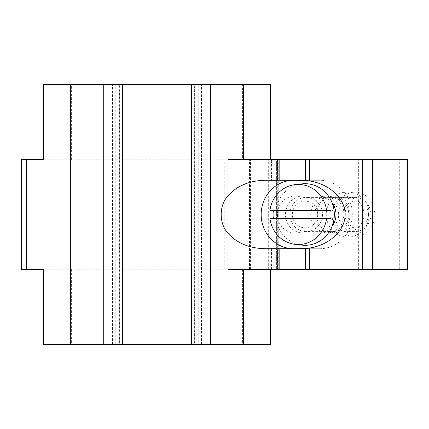 <?xml version="1.0" encoding="UTF-8"?>
<svg xmlns="http://www.w3.org/2000/svg" width="429" height="429" viewBox="0 0 429 429"><rect width="100%" height="100%" fill="white"/><g stroke="black" fill="none" stroke-linecap="round" stroke-linejoin="round"><path stroke-width="0.32" stroke-dasharray="2.15 1.61" d="M370.903 214.5A17.112 16.275 90 0 1 354.627 231.612A17.112 16.275 90 0 1 338.352 214.5A17.112 16.275 90 0 1 354.627 197.388A17.112 16.275 90 0 1 370.903 214.5M322.469 214.5A17.112 16.275 90 0 1 306.193 231.612A17.112 16.275 90 0 1 289.918 214.5A17.112 16.275 90 0 1 306.193 197.388A17.112 16.275 90 0 1 322.469 214.5M332.529 231.612C311.534 232.679 311.524 196.326 332.529 197.388L347.753 197.388C326.759 196.326 326.759 232.674 347.758 231.612L347.758 231.612A17.112 16.275 90 0 0 364.033 214.5A17.112 16.275 90 0 0 347.758 197.388L332.529 197.388A17.112 16.275 90 0 1 348.804 214.5A17.112 16.275 90 0 1 332.529 231.612L306.193 231.612M304.354 248.723L319.744 248.723A34.223 32.55 -90 0 0 352.295 214.5A34.223 32.55 -90 0 0 319.744 180.277L265.154 180.277M304.354 180.277L319.744 180.277M350.107 214.5A18.485 17.578 90 0 1 332.529 232.985A18.485 17.578 90 0 1 314.95 214.5A18.485 17.578 90 0 1 332.529 196.015A18.485 17.578 90 0 1 350.107 214.5M345.876 214.5A18.485 17.578 90 0 1 328.298 232.985A18.485 17.578 90 0 1 310.719 214.5A18.485 17.578 90 0 1 328.298 196.015A18.485 17.578 90 0 1 345.876 214.5M227.997 269.262L270.935 269.262L242.605 269.262L250.574 269.262L250.574 159.738L242.605 159.738L242.605 84.443L270.935 84.443M242.605 84.443L43.034 84.443M119.68 84.443L112.489 84.443L119.68 84.443L119.68 344.557L122.415 344.557L119.337 344.557L119.337 84.443M194.632 84.443L201.48 84.443L194.632 84.443L194.632 344.557L201.48 344.557L198.74 344.557L198.74 84.443M227.997 159.738L242.605 159.738M43.656 159.738L277.322 159.738L276.389 159.738L276.389 269.262L276.405 159.738M194.632 344.557L198.74 344.557M119.68 344.557L119.337 344.557M43.034 344.557L270.935 344.557M43.656 269.262L276.405 269.262M250.574 269.262L276.389 269.262M278.083 269.262L271.434 269.262L279.15 269.262L278.083 269.262L278.083 248.723L279.15 248.723L277.745 248.723L319.744 248.723M278.083 180.277L278.083 159.738L279.15 159.738L271.434 159.738L271.434 180.325M278.083 159.738L271.434 159.738M250.574 159.738L276.389 159.738M265.154 248.723L278.083 248.723M191.554 344.557L191.554 84.443M201.48 344.557L201.48 84.443L201.48 344.557M301.877 245.125A30.802 29.295 90 0 1 275.729 214.5A30.802 29.295 90 0 1 301.877 183.875M269.959 218.608L326.555 218.608M326.555 210.392L269.959 210.392M332.207 203.008A18.485 17.578 -90 0 0 318.441 196.015L295.002 196.015A18.485 17.578 -90 0 0 277.429 214.5A18.485 17.578 -90 0 0 295.002 232.985L318.441 232.985A18.485 17.578 -90 0 0 332.207 225.992M317.707 214.5A13.337 12.682 90 0 1 298.686 226.045A13.337 12.682 90 0 1 298.686 202.955A13.337 12.682 90 0 1 317.707 214.5M368.473 214.5A13.337 12.682 90 0 1 349.453 226.045A13.337 12.682 90 0 1 349.453 202.955A13.337 12.682 90 0 1 368.473 214.5M369.24 214.5A22.587 21.482 90 0 1 347.758 237.087A22.587 21.482 90 0 1 326.276 214.5A22.587 21.482 90 0 1 347.758 191.913A22.587 21.482 90 0 1 369.24 214.5M112.489 344.557L112.489 84.443L112.489 344.557M334.952 214.5C336.164 228.196 342.83 235.725 354.955 237.087C367.074 235.725 373.745 228.196 374.951 214.5C373.745 200.804 367.074 193.275 354.955 191.913C342.83 193.275 336.164 200.804 334.952 214.5M21.45 159.738L407.55 159.738M21.45 269.262L393.023 269.262L393.023 159.738M318.441 196.015L303.04 196.015A18.485 17.578 -90 0 0 285.462 214.5A18.485 17.578 -90 0 0 303.04 232.985L326.48 232.985A18.485 17.578 -90 0 0 344.058 214.5A18.485 17.578 -90 0 0 326.48 196.015M318.441 232.985L326.48 232.985M295.002 232.985L303.04 232.985M295.002 196.015L303.04 196.015M122.415 344.557L122.415 84.443M393.023 269.262L407.55 269.262M399.71 269.262L399.71 159.738M71.364 159.738L71.364 84.443M242.605 269.262L242.605 344.557M71.364 269.262L71.364 344.557M194.289 344.557L194.289 84.443M115.229 344.557L115.229 84.443M224.753 269.262L224.753 159.738M358.371 269.262L358.371 159.738M268.661 269.262L268.661 159.738M249.522 269.262L249.522 159.738M278.276 269.262L278.276 159.738M362.746 269.262L362.746 159.738M406.928 269.262L406.928 159.738M354.627 197.388L347.753 197.388M332.523 197.388L306.193 197.388M354.627 231.612L347.753 231.612M332.529 196.015L328.298 196.015M332.529 232.985L328.298 232.985M354.955 191.913L347.758 191.913M354.955 237.087L347.758 237.087M38.835 159.738L38.835 269.262M277.322 159.738L277.322 269.262M271.434 248.675L271.434 269.262"/><path stroke-width="0.64" d="M305.475 248.648L279.15 248.723L279.15 269.262L305.475 269.262L305.475 248.648L309.572 248.037C329.745 244.932 345.222 230.346 345.152 214.5C345.222 198.654 329.745 184.068 309.572 180.963L305.475 180.352L305.475 159.738L372.56 159.738L372.56 269.262L305.475 269.262M279.15 180.277L277.794 180.277L277.794 159.738L279.15 159.738L279.15 180.277L305.475 180.352M270.935 159.738L270.935 84.443L43.034 84.443L43.034 159.738L38.835 159.738L43.034 159.738M270.935 269.262L270.935 344.557L43.034 344.557L43.034 269.262L38.835 269.262L43.034 269.262M279.15 269.262L227.997 269.262L227.997 233.274C218.913 223.466 218.897 205.571 227.997 195.726C237.028 185.789 249.415 180.636 265.154 180.277L277.794 180.277M277.794 159.738L227.997 159.738L227.997 195.726M279.15 159.738L305.475 159.738M191.554 344.557L191.554 84.443M277.745 180.277L271.434 180.325M293.704 180.277A34.223 32.55 -90 0 0 261.154 214.5A34.223 32.55 -90 0 0 293.704 248.723M277.745 248.723L271.434 248.675M277.794 269.262L277.794 248.723L265.154 248.723C249.415 248.364 237.028 243.211 227.997 233.274M330.78 218.608L326.555 218.608A30.041 28.566 90 0 1 295.19 244.364A30.041 28.566 90 0 1 269.959 218.608L330.78 218.608A30.47 28.979 -90 0 0 331.043 214.5A30.47 28.979 -90 0 0 330.78 210.392L269.959 210.392A30.041 28.566 90 0 1 295.19 184.636A30.041 28.566 90 0 1 326.555 210.392L330.78 210.392M295.19 184.636L301.877 183.875A30.802 29.295 90 0 1 334.32 214.5A30.802 29.295 90 0 1 301.877 245.125L295.19 244.364M273.353 210.392A30.47 28.979 -90 0 0 273.353 218.608M332.207 225.992A18.485 17.578 -90 0 0 332.207 203.008M277.794 248.723L279.15 248.723M122.415 84.443L122.415 344.557M372.56 269.262L407.55 269.262L407.55 159.738L372.56 159.738M26.582 159.738L21.45 159.738L21.45 269.262L26.582 269.262L26.582 159.738L43.656 159.738L43.656 84.443M43.656 344.557L43.656 269.262L26.582 269.262M309.572 180.963L309.572 159.738M243.629 159.738L243.629 84.443M270.313 159.738L270.313 84.443M270.313 269.262L270.313 344.557M243.629 269.262L243.629 344.557M103.266 344.557L103.266 84.443M70.34 344.557L70.34 84.443M210.703 344.557L210.703 84.443M309.572 269.262L309.572 248.037M362.398 269.262L362.398 159.738"/></g></svg>
